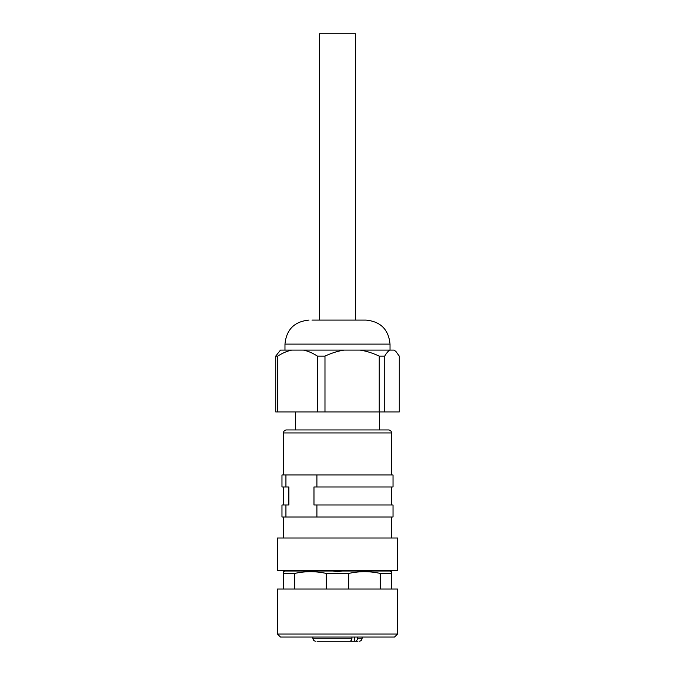 <?xml version="1.0" encoding="UTF-8"?>
<svg xmlns="http://www.w3.org/2000/svg" width="675" height="675" viewBox="0 0 675 675"><rect width="100%" height="100%" fill="white"/><g stroke="black" fill="none" stroke-linecap="round" stroke-linejoin="round"><path stroke-width="1.01" d="M397.533 570.417L277.467 570.417L277.467 538L397.533 538L397.533 570.417M283.475 538L283.475 516.991M391.525 538L391.525 516.991M285.93 516.991L281.973 516.991L281.973 504.984L285.93 504.984L285.93 516.991L316.904 516.991L316.904 504.984L393.027 504.984L393.027 516.991L316.904 516.991M283.475 474.964L283.475 432.945L391.525 432.945L391.525 474.964M285.93 504.984L288.866 504.984L288.866 486.97L285.93 486.97L285.93 474.964L393.027 474.964L393.027 486.97L316.904 486.97L316.904 474.964M316.904 504.984L313.976 504.984L313.976 486.97L316.904 486.97M285.93 486.97L281.973 486.97L281.973 474.964L285.93 474.964M283.475 432.945A3.004 3.004 0 0 1 286.478 429.95L388.522 429.95A3.004 3.004 0 0 1 391.525 432.945M277.737 411.936L277.737 356.113L275.729 356.113L275.729 411.936L399.271 411.936L399.271 356.113L395.921 351.498L394.141 350.106L395.921 351.498M277.737 356.113C282.639 353.008 287.314 351.008 291.76 350.106L303.438 350.106C307.851 350.992 312.525 353 317.461 356.113L317.461 411.936M291.76 350.106L280.471 350.106L275.729 356.113M384.733 411.936L384.733 356.113L379.232 356.113C372.49 353 366.103 350.992 360.079 350.106L394.141 350.106M360.079 350.106L303.438 350.106M390.023 350.106L390.023 344.107C388.606 329.518 380.599 321.519 366.01 320.093L311.985 320.093M319.494 320.093L319.494 33.75L355.506 33.75L355.506 320.093M324.979 411.936L324.979 356.113L317.461 356.113M379.232 411.936L379.232 356.113M344.132 350.106C338.057 351.008 331.67 353.008 324.979 356.113M389.872 350.106C388.243 351.008 386.53 353.008 384.733 356.113M347.262 570.417L347.262 571.016M352.949 571.016L352.949 570.417M356.501 570.417L356.501 571.016L356.501 570.417M361.479 571.016L361.479 570.417M368.373 571.016L368.373 570.417M373.157 571.016L373.157 570.417M375.519 571.016L375.519 570.417M284.85 571.016L283.475 571.708L284.85 571.016L333.163 571.016L337.5 571.708L341.837 571.016L390.15 571.016L391.525 571.708L390.15 571.016M318.262 570.417L318.262 571.016M323.696 571.016L323.696 570.417M327.468 570.417L327.468 571.016M314.938 571.016L314.938 570.417M310.365 570.417L310.365 571.016M307.716 571.016L307.716 570.417M304.315 570.417L304.315 571.016M302.527 571.016L302.527 570.417M300.527 570.417L300.527 571.016M299.261 570.417L299.261 571.016L299.261 570.417M283.475 570.417L283.593 571.649M277.467 589.022L397.533 589.022L397.533 634.044L277.467 634.044L277.467 589.022M397.533 634.044L394.529 637.048L280.471 637.048L277.467 634.044M357.446 637.048L357.446 638.246C357.32 640.069 356.602 641.073 355.286 641.25L349.768 641.25C351.084 641.064 351.802 640.069 351.928 638.246L351.928 637.048M355.286 641.25L357.539 641.25M347.819 641.25L344.36 641.25M334.201 641.25L330.505 641.25M317.132 641.25L349.768 641.25M341.061 641.25L337.753 641.25M323.738 641.25L320.431 641.25M294.671 589.022L294.671 573.438C305.218 571.117 315.757 571.117 326.295 573.438L326.295 589.022M283.475 571.708L283.475 573.438L294.671 573.438M283.475 573.438L283.475 589.022M348.705 589.022L348.705 573.438C359.243 571.117 369.782 571.117 380.329 573.438L391.525 573.438L391.525 570.417M348.705 573.438L326.295 573.438M380.329 573.438L380.329 589.022M391.525 589.022L391.525 573.438M390.023 344.107L284.977 344.107C286.394 329.518 294.401 321.519 308.99 320.093M346.039 570.417L346.039 571.016M355.556 570.417L355.556 571.016M363.85 570.417L363.85 571.016M370.339 570.417L370.339 571.016M374.6 570.417L374.6 571.016M376.321 570.417L376.321 571.016M325.941 570.417L325.941 571.016M316.735 570.417L316.735 571.016M308.939 570.417L308.939 571.016M303.092 570.417L303.092 571.016M299.599 570.417L299.599 571.016M362.112 637.048L362.112 638.246L357.446 638.246M351.928 638.246L312.888 638.246L312.888 637.048M354.476 641.25L354.476 637.048M391.525 504.984L391.525 486.97M283.475 504.984L283.475 486.97M379.519 429.95L379.519 411.936M295.481 429.95L295.481 411.936M284.977 350.106L284.977 344.107M364.492 571.016L364.492 570.417M370.735 571.016L370.735 570.417M374.785 571.016L374.785 570.417M376.38 571.016L376.38 570.417M299.59 571.016L299.59 570.417M298.62 571.016L298.62 570.417M376.523 570.417L376.523 571.016M312.888 638.246C313.065 640.069 314.069 641.073 315.892 641.25M362.112 638.246C361.935 640.069 360.931 641.073 359.108 641.25M298.477 570.417L298.477 571.016M329.999 570.417L329.999 571.016M345.001 570.417L345.001 571.016"/></g></svg>
